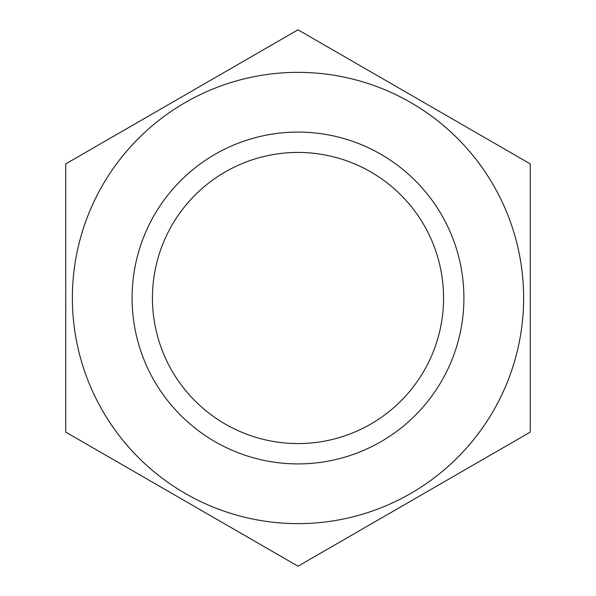 <?xml version="1.0" encoding="UTF-8"?>
<svg xmlns="http://www.w3.org/2000/svg" width="596" height="596" viewBox="0 0 596 596"><rect width="100%" height="100%" fill="white"/><g stroke="black" fill="none" stroke-linecap="round" stroke-linejoin="round"><path stroke-width="0.89" d="M443.566 298A145.566 145.566 0 0 1 225.214 424.061A145.566 145.566 0 0 1 225.214 171.939A145.566 145.566 0 0 1 443.566 298M102.594 185.185A225.631 225.631 0 0 0 239.599 515.942A225.631 225.631 0 0 0 523.631 298A225.631 225.631 0 0 0 102.594 185.185M65.731 163.9L65.731 432.1L298 566.2L530.269 432.1L530.269 163.9L298 29.8L65.731 163.9M463.904 298A165.904 165.904 0 0 0 215.044 154.319A165.904 165.904 0 0 0 215.044 441.681A165.904 165.904 0 0 0 463.904 298"/></g></svg>
